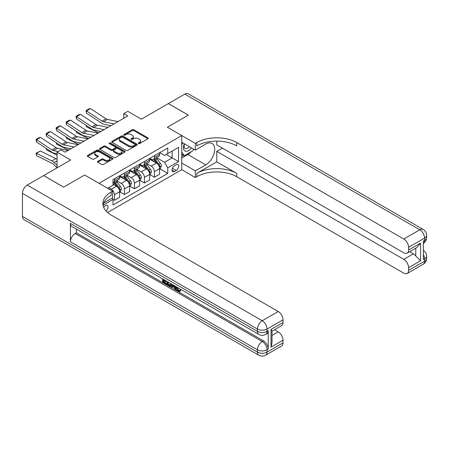 <?xml version="1.0" encoding="UTF-8"?>
<svg xmlns="http://www.w3.org/2000/svg" width="449" height="449" viewBox="0 0 449 449"><rect width="100%" height="100%" fill="white"/><g stroke="black" fill="none" stroke-linecap="round" stroke-linejoin="round"><path stroke-width="0.67" d="M138.488 143.573A0.775 0.449 0 0 0 139.583 143.573L147.923 138.763A1.111 0.64 0 0 0 148.249 138.309A1.111 0.64 0 0 0 147.923 137.854L133.796 129.705A1.111 0.64 0 0 0 132.231 129.705L123.896 134.515A0.775 0.449 0 0 0 123.666 134.835A0.775 0.449 0 0 0 123.896 135.149A0.775 0.449 0 0 0 124.99 135.149L126.074 134.526A3.553 2.049 0 0 1 131.091 134.526L132.27 135.205A3.553 2.049 0 0 1 133.308 136.653A3.553 2.049 0 0 1 132.27 138.107L131.192 138.73A0.775 0.449 0 0 0 130.962 139.044A0.775 0.449 0 0 0 131.192 139.364A0.775 0.449 0 0 0 132.287 139.364L133.37 138.741A3.553 2.049 0 0 1 138.387 138.741L139.566 139.42A3.553 2.049 0 0 1 140.604 140.868A3.553 2.049 0 0 1 139.566 142.316L138.488 142.939A0.775 0.449 0 0 0 138.258 143.259A0.775 0.449 0 0 0 138.488 143.573L138.488 142.939M106.043 211.013A3.614 2.088 120 0 0 107.878 207.87A3.614 2.088 120 0 0 107.221 205.378A3.614 2.088 120 0 0 105.414 205.558A3.614 2.088 120 0 0 103.68 207.348M97.787 161.32A1.111 0.64 0 0 0 97.461 161.769A1.111 0.64 0 0 0 97.787 162.224L101.749 164.514A1.111 0.64 0 0 0 103.321 164.514L112.576 159.165A1.111 0.64 0 0 0 112.901 158.716A1.111 0.64 0 0 0 112.576 158.261L98.454 150.106A1.111 0.64 0 0 0 96.889 150.106L87.628 155.455A1.111 0.64 0 0 0 87.302 155.904A1.111 0.64 0 0 0 87.628 156.359L92.415 159.12A1.111 0.64 0 0 0 93.981 159.12L97.944 156.836A1.111 0.64 0 0 0 98.269 156.381A1.111 0.64 0 0 0 97.944 155.926L95.575 154.557A2.969 1.712 0 0 1 94.705 153.345A2.969 1.712 0 0 1 96.535 151.762A2.969 1.712 0 0 1 99.768 152.132L109.068 157.504A2.969 1.712 0 0 1 109.938 158.716A2.969 1.712 0 0 1 108.102 160.299A2.969 1.712 0 0 1 104.87 159.923L103.321 159.03A1.111 0.64 0 0 0 101.749 159.03L97.787 161.32L97.787 162.224L101.749 159.956L101.749 159.03M216.755 141.115L216.755 144.831L403.78 252.809A6.78 3.918 -120 0 0 407.176 253.146L416.981 247.483L420.567 243.122L420.567 260.746L408.579 267.671L408.579 270.393L424.563 261.161L424.563 258.854L423.362 259.55L423.362 241.091L424.563 240.395L424.563 238.088L408.579 247.32A6.78 3.918 -120 0 0 403.78 239.014L419.77 229.781L184.78 94.116L168.397 103.573L188.378 115.112L167.359 127.247L188.339 115.135L168.358 103.601L141.379 119.17L127.797 111.33L123.795 113.636L127.797 115.943L65.049 152.166L61.053 149.859L57.057 152.166L57.057 167.859M22.45 216.446L257.434 352.117A6.78 3.918 120 0 0 258.843 355.221L23.853 219.55A6.78 3.918 -60 0 1 22.45 216.446L22.45 193.373A6.78 3.918 -60 0 1 27.243 185.067L43.632 175.61L63.612 187.143L84.631 175.009L63.651 187.121L43.671 175.587L70.645 160.012L57.057 152.166M103.691 202.999L112.609 197.852L112.609 191.162L84.631 175.009L99.021 183.315L181.744 135.553L181.744 169.705L195.332 177.546L196.769 176.715A28.259 16.316 180 0 1 236.735 176.715L403.78 273.16A6.78 3.918 -120 0 0 407.176 273.497A6.78 3.918 -120 0 0 408.579 270.393M196.769 142.569A28.259 16.316 180 0 1 236.735 142.569L236.735 145.891A28.259 16.316 180 0 0 196.769 145.891L196.769 142.569L195.332 143.399L167.359 127.247L181.744 135.553M126.152 150.426A1.111 0.64 0 0 0 127.718 150.426L136.979 145.078A1.111 0.64 0 0 0 137.304 144.629A1.111 0.64 0 0 0 136.979 144.174L122.858 136.019A1.111 0.64 0 0 0 121.286 136.019L112.026 141.368A1.111 0.64 0 0 0 111.706 141.817A1.111 0.64 0 0 0 112.026 142.271L126.152 150.426M109.635 143.742A0.775 0.449 0 0 1 110.42 143.854L124.76 152.132L115.522 157.47A1.111 0.64 0 0 1 113.951 157.47L99.83 149.315L99.83 148.411A1.111 0.64 0 0 0 99.504 148.86A1.111 0.64 0 0 0 99.83 149.315M99.83 148.411L103.792 146.121A1.111 0.64 0 0 1 105.358 146.121L111.088 149.427A1.111 0.64 0 0 0 112.654 149.427L115.286 147.912A1.111 0.64 0 0 0 115.606 147.457A1.111 0.64 0 0 0 115.286 147.003L109.32 143.562A0.775 0.449 0 0 1 109.096 143.248A0.775 0.449 0 0 1 109.573 142.833A0.775 0.449 0 0 1 110.42 142.928L124.777 151.218A1.111 0.64 0 0 1 125.103 151.672A1.111 0.64 0 0 1 124.777 152.121L124.777 151.218M176.233 164.766L174.47 165.782A3.502 2.021 120 0 0 172.18 168.869A3.502 2.021 120 0 0 172.719 171.675A3.502 2.021 120 0 0 174.47 171.501L176.233 170.485A3.502 2.021 120 0 0 178.517 167.398A3.502 2.021 120 0 0 177.984 164.592A3.502 2.021 120 0 0 176.233 164.766M107.575 212.523L181.744 169.705M159.726 152.649L164.559 155.444L167.758 153.597L167.758 148.013L113.008 179.622L113.008 185.207L107.653 188.299M167.758 153.597L178.55 147.367L178.55 161.578L167.758 167.808L164.559 162.274L156.611 157.683M159.726 168.757L167.758 173.393L167.758 167.808M167.758 173.393L113.008 205.002L113.008 199.418L103.04 205.176M123.795 113.636L123.795 118.25M166.237 154.473L172.152 157.891L172.152 151.06L178.55 147.367M164.559 162.274L172.152 157.891L178.55 161.578M113.008 199.468L114.444 200.299L114.444 194.714A4.524 2.61 -120 0 0 111.251 189.175L108.692 187.699M114.444 200.299L119.642 197.296L119.642 191.712A4.524 2.61 -120 0 0 116.443 186.178L113.008 184.191M119.76 191.83L124.435 194.529L124.435 188.945A4.524 2.61 -120 0 0 121.241 183.405L116.65 180.756M124.435 194.529L129.632 191.527L129.632 185.948A4.524 2.61 -120 0 0 126.433 180.408L119.642 176.485M129.75 186.06L134.431 188.76L134.431 183.175A4.524 2.61 -120 0 0 131.231 177.641L126.64 174.987M134.431 188.76L139.622 185.763L139.622 180.178A4.524 2.61 -120 0 0 136.429 174.639L129.632 170.715M139.746 180.29L144.421 182.99L144.421 177.411A4.524 2.61 -120 0 0 141.222 171.872L136.631 169.222M144.421 182.99L149.612 179.993L149.612 174.408A4.524 2.61 -120 0 0 146.419 168.869L139.622 164.951M149.736 174.526L154.411 177.226L154.411 171.641A4.524 2.61 -120 0 0 151.212 166.102L146.621 163.453M154.411 177.226L159.603 174.223L159.603 168.639A4.524 2.61 -120 0 0 156.409 163.105L149.612 159.182M149.736 158.418L151.212 159.272A4.524 2.61 -120 0 0 153.474 159.496A4.524 2.61 -120 0 0 154.411 157.425L154.411 155.719M139.746 164.188L141.222 165.041A4.524 2.61 -120 0 0 143.484 165.266A4.524 2.61 -120 0 0 144.421 163.195L144.421 161.488M129.75 169.958L131.231 170.811A4.524 2.61 -120 0 0 133.493 171.035A4.524 2.61 -120 0 0 134.431 168.964L134.431 167.258M119.76 175.722L121.241 176.58A4.524 2.61 -120 0 0 123.503 176.799A4.524 2.61 -120 0 0 124.435 174.734L124.435 173.022M153.474 159.496L158.671 156.499A4.524 2.61 -120 0 0 159.603 154.428L159.603 152.722M143.484 165.266L148.675 162.269A4.524 2.61 -120 0 0 149.612 160.198L149.612 158.491M133.493 171.035L138.685 168.033A4.524 2.61 -120 0 0 139.622 165.962L139.622 164.255M123.503 176.799L128.695 173.802A4.524 2.61 -120 0 0 129.632 171.731L129.632 170.025M113.008 182.754A4.524 2.61 -120 0 0 113.507 182.569L118.704 179.572A4.524 2.61 -120 0 0 119.642 177.501L119.642 175.795M113.507 182.569A4.524 2.61 -120 0 0 114.444 180.498L114.444 178.792M112.228 198.071L113.008 199.418M138.797 143.686L139.566 143.242A3.553 2.049 0 0 0 140.604 141.789L140.604 140.868M133.308 136.653L133.308 137.579A3.553 2.049 0 0 1 132.27 139.027L131.501 139.471M147.923 137.854L147.923 138.763L133.796 130.625A1.111 0.64 0 0 0 132.231 130.625L124.205 135.261M136.979 144.174L136.979 145.078L122.858 136.945A1.111 0.64 0 0 0 121.286 136.945L112.042 142.282M135.014 144.943A0.775 0.449 0 0 0 135.244 144.629A0.775 0.449 0 0 0 135.014 144.309L122.622 137.153A0.775 0.449 0 0 0 121.522 137.153L120.383 137.809A3.553 2.049 0 0 0 119.344 139.257A3.553 2.049 0 0 0 120.383 140.711L128.857 145.599A3.553 2.049 0 0 0 133.875 145.599L135.014 144.943L135.014 145.869A0.775 0.449 0 0 0 135.244 145.549L135.244 144.629M119.344 139.257L119.344 140.183A3.553 2.049 0 0 0 120.383 141.631L120.383 140.711M135.014 145.869L133.875 146.526A3.553 2.049 0 0 1 128.857 146.526L120.383 141.631M99.841 149.326L103.792 147.042L103.792 146.121M115.606 147.457L115.606 148.383A1.111 0.64 0 0 1 115.286 148.832L112.654 150.353A1.111 0.64 0 0 1 111.088 150.353L105.358 147.042A1.111 0.64 0 0 0 103.792 147.042M117.032 152.862A2.969 1.712 0 0 0 120.265 153.232A2.969 1.712 0 0 0 122.094 151.65A2.969 1.712 0 0 0 121.224 150.437L117.952 148.546A1.111 0.64 0 0 0 116.381 148.546L113.754 150.061A1.111 0.64 0 0 0 113.429 150.516A1.111 0.64 0 0 0 113.754 150.971L117.032 152.862L117.032 153.782A2.969 1.712 0 0 0 120.265 154.153A2.969 1.712 0 0 0 122.094 152.57L122.094 151.65M113.429 150.516L113.429 151.436A1.111 0.64 0 0 0 113.754 151.891L113.754 150.971M117.032 153.782L113.754 151.891M109.938 158.716L109.938 159.636A2.969 1.712 0 0 1 108.102 161.219A2.969 1.712 0 0 1 104.87 160.849L103.321 159.956A1.111 0.64 0 0 0 101.749 159.956M94.705 153.345L94.705 154.271A2.969 1.712 0 0 0 95.575 155.483L95.575 154.557M97.944 155.926L97.944 156.836L95.575 155.483M112.564 159.176L98.454 151.032A1.111 0.64 0 0 0 96.889 151.032L87.645 156.364L87.628 155.455M159.603 168.824L160.562 168.274L161.365 165.962A2.997 1.729 -120 0 0 160.405 163.414L157.139 159.053A8.649 4.995 -120 0 0 156.196 157.925M152.952 161.107A8.649 4.995 -120 0 0 151.178 159.255M100.206 131.31L100.728 131.568M86.449 125.529L86.534 126.876L86.051 125.26M98.567 132.814L86.534 126.876M159.333 166.989L159.749 166.091A2.997 1.729 -120 0 0 158.89 164.289L155.623 159.928A8.649 4.995 -120 0 0 154.681 158.8M153.872 159.266A7.178 4.142 60 0 1 155.051 160.607L157.818 164.295M153.721 159.356A8.649 4.995 60 0 1 154.664 160.484L156.836 163.385M114.007 123.902L103.444 121.735A5.652 3.261 60 0 1 101.929 121.073L86.534 110.897L86.388 113.114L101.783 123.29A8.475 4.894 -120 0 0 104.056 124.283L110.909 125.692M118.003 121.595L107.44 119.428A5.652 3.261 60 0 1 105.925 118.766L90.53 108.591L86.534 110.897L86.051 110.533L88.851 108.916L90.53 108.591M86.388 113.114L86.051 110.533M149.612 174.594L150.572 174.038L151.375 171.731A2.997 1.729 -120 0 0 150.415 169.183L147.149 164.822A8.649 4.995 -120 0 0 146.206 163.694M142.962 166.876A8.649 4.995 -120 0 0 141.188 165.024M90.21 137.08L90.737 137.338M76.459 131.293L76.543 132.64L76.061 131.029M88.576 138.584L76.543 132.64M149.343 172.758L149.753 171.86A2.997 1.729 -120 0 0 148.9 170.059L145.633 165.698A8.649 4.995 -120 0 0 144.69 164.57M143.882 165.036A7.178 4.142 60 0 1 145.061 166.371L147.828 170.064M143.731 165.125A8.649 4.995 60 0 1 144.673 166.253L146.845 169.15M139.622 180.363L140.582 179.808L141.379 177.501A2.997 1.729 -120 0 0 140.425 174.947L137.158 170.592A8.649 4.995 -120 0 0 136.215 169.458M132.966 172.646A8.649 4.995 -120 0 0 131.198 170.788M80.219 142.849L80.747 143.108M66.469 137.063L66.553 138.41L66.07 136.799M78.586 144.353L66.553 138.41M139.353 178.528L139.762 177.63A2.997 1.729 -120 0 0 138.909 175.828L135.643 171.467A8.649 4.995 -120 0 0 134.7 170.339M133.892 170.8A7.178 4.142 60 0 1 135.07 172.141L137.837 175.828M133.74 170.889A8.649 4.995 60 0 1 134.683 172.023L136.855 174.919M129.632 186.127L130.592 185.577L131.389 183.271A2.997 1.729 -120 0 0 130.435 180.717L127.168 176.356A8.649 4.995 -120 0 0 126.225 175.228M122.975 178.41A8.649 4.995 -120 0 0 121.208 176.558M70.229 148.619L70.751 148.877M56.479 142.833L56.563 144.18L56.08 142.569M68.596 150.123L56.563 144.18M129.357 184.298L129.772 183.394A2.997 1.729 -120 0 0 128.914 181.592L125.653 177.237A8.649 4.995 -120 0 0 124.704 176.103M123.902 176.569A7.178 4.142 60 0 1 125.08 177.911L127.842 181.598M123.75 176.659A8.649 4.995 60 0 1 124.693 177.787L126.859 180.689M104.016 129.671L93.454 127.505A5.652 3.261 60 0 1 91.938 126.837L76.543 116.667L76.397 118.884L91.792 129.059A8.475 4.894 -120 0 0 94.066 130.053L100.918 131.456M108.013 127.364L97.45 125.198A5.652 3.261 60 0 1 95.934 124.53L80.539 114.355L76.543 116.667L76.061 116.297L78.861 114.686L80.539 114.355M76.397 118.884L76.061 116.297M94.026 135.435L83.463 133.269A5.652 3.261 60 0 1 81.948 132.607L66.553 122.431L66.407 124.648L81.802 134.823A8.475 4.894 -120 0 0 84.075 135.823L90.928 137.226M98.022 133.129L87.46 130.962A5.652 3.261 60 0 1 85.944 130.3L70.549 120.124L66.553 122.431L66.07 122.066L68.871 120.45L70.549 120.124M66.407 124.648L66.07 122.066M84.036 141.205L73.473 139.038A5.652 3.261 60 0 1 71.958 138.376L56.563 128.201L56.417 130.418L71.812 140.593A8.475 4.894 -120 0 0 74.085 141.587L80.938 142.995M88.032 138.898L77.469 136.732A5.652 3.261 60 0 1 75.954 136.069L60.559 125.894L56.563 128.201L56.08 127.836L58.875 126.22L60.559 125.894M56.417 130.418L56.08 127.836M119.642 191.897L120.601 191.347L121.398 189.035A2.997 1.729 -120 0 0 120.444 186.487L117.178 182.126A8.649 4.995 -120 0 0 116.235 180.998M46.488 148.597L46.567 149.949L46.09 148.333M57.057 155.13L46.567 149.949M119.367 190.062L119.782 189.164A2.997 1.729 -120 0 0 118.923 187.362L115.657 183.001A8.649 4.995 -120 0 0 114.714 181.873M113.911 182.339A7.178 4.142 60 0 1 115.09 183.68L117.851 187.368M113.754 182.429A8.649 4.995 60 0 1 114.703 183.557L116.869 186.458M74.046 146.975L63.477 144.808A5.652 3.261 60 0 1 61.968 144.146L46.567 133.97L46.427 136.187L61.822 146.363A8.475 4.894 -120 0 0 64.095 147.356L70.948 148.765M78.042 144.668L67.473 142.501A5.652 3.261 60 0 1 65.964 141.839L50.569 131.664L46.567 133.97L46.09 133.606L48.885 131.989L50.569 131.664M46.427 136.187L46.09 133.606M184.315 143.731A7.347 4.243 120 0 0 184.82 150.881A7.347 4.243 120 0 0 191.218 148.293A7.347 4.243 120 0 0 191.527 147.895M181.744 145.055L182.636 142.76M193.575 149.079L192.935 150.735L184.303 155.719L181.744 152.076M181.744 154.243L184.303 155.719M184.556 143.871A5.029 2.902 120 0 0 185.156 148.411A5.029 2.902 120 0 0 189.388 146.66M181.744 163.009L195.332 170.856L205.721 164.856A12.718 7.341 120 0 0 214.033 153.653A12.718 7.341 120 0 0 212.08 143.461A12.718 7.341 120 0 0 205.721 144.09L195.332 150.089L195.332 143.399M195.332 170.856L195.332 177.546M216.755 161.859L196.769 173.393A28.259 16.316 180 0 1 236.735 173.393L216.755 161.859L216.755 151.38L222.429 148.108M408.579 267.671A6.78 3.918 -120 0 0 403.78 259.365L413.372 253.825A6.78 3.918 60 0 1 415.774 255.952L415.774 248.185M216.755 151.38L403.78 259.365M184.78 94.116A6.78 3.918 -60 0 1 188.17 93.779L423.16 229.45A6.78 3.918 120 0 0 419.77 229.781A6.78 3.918 60 0 1 424.563 238.088A6.78 3.918 180 0 0 426.55 235.321A6.78 6.78 0 0 0 423.16 229.45M181.744 142.243L195.332 150.089M407.176 253.146A6.78 3.918 -120 0 0 408.579 250.042L420.567 243.122M408.579 247.32L408.579 250.042M236.735 142.569L403.78 239.014M409.684 251.698L413.372 253.825M420.567 260.746L415.774 255.952M191.341 151.655A12.718 7.341 -60 0 1 187.817 154.518L181.744 158.026M181.744 156.549L183.742 155.399M177.327 287.36L178.809 290.464L179.364 290.66M176.749 287.057L176.687 287.73L178.169 290.834L179.1 290.946L180.15 289.852L180.829 290.424L179.628 291.693L178.231 291.508C176.76 290.509 176.019 289.117 176.008 287.343L176.064 286.664M172.837 286.619L171.888 287.775L171.17 287.36L172.382 284.537M175.424 286.294L176.384 289.627L175.744 289.998L175.026 289.583L174.481 287.568L172.433 286.383L171.888 287.775M163.919 280.619L163.919 281.798L166.747 283.431L166.747 284.071L166.108 284.436L162.605 282.415L162.605 278.896M166.444 281.108L165.804 281.703L163.284 280.249L163.284 282.168L163.919 281.798M70.409 223.372L257.434 331.351A6.78 3.918 120 0 0 258.843 334.454L71.812 226.476A6.78 3.918 -60 0 1 70.409 223.372L70.409 241.826A6.78 3.918 -60 0 1 75.202 233.519L76.403 232.829L263.428 340.808A6.78 3.918 60 0 1 268.227 349.114L268.227 330.66A6.78 3.918 60 0 1 266.824 333.764L265.623 334.454A6.78 3.918 -120 0 0 267.026 331.351L268.227 330.66M76.403 232.829L76.403 229.125M170.917 283.689L170.968 284.442L171.591 284.082L170.946 285.906L170.306 286.271L168.751 285.962L167.034 284.969L167.034 281.45M112.609 191.162L111.167 191.992A28.259 16.316 0 0 0 102.894 203.526A28.259 16.316 0 0 0 111.167 215.065L278.217 311.505A6.78 3.918 60 0 1 283.01 319.811L267.026 329.044L267.026 331.351A6.78 3.918 0 0 1 257.434 331.351L257.434 329.044L22.45 193.373M271.022 329.459L272.015 330.958L272.015 342.817L271.022 347.088L271.022 329.459L283.01 322.534L283.01 319.811M283.01 322.534A6.78 3.918 60 0 1 281.607 325.643L272.015 331.177M274.53 329.729L278.217 331.856A6.78 3.918 60 0 1 283.01 340.162L271.022 347.088M268.227 349.114L267.026 349.81L267.026 352.117L283.01 342.884L283.01 340.162M283.01 342.884A6.78 3.918 60 0 1 281.607 345.994L265.623 355.221A6.78 3.918 -120 0 0 267.026 352.117A6.78 3.918 0 0 1 257.434 352.117L257.434 349.81L70.409 241.826M111.167 191.992L111.167 195.315A28.259 16.316 0 0 0 103.04 205.187M163.284 282.168L166.108 283.796L166.747 283.431M166.108 283.796L166.108 284.436M163.284 279.284L163.284 279.609L166.085 280.9M165.804 281.063L165.804 281.703M163.284 279.609L163.565 279.446M170.968 284.442L170.306 286.271M167.707 281.837L167.707 284.722L168.695 285.295L169.829 285.553L170.244 283.302M168.347 282.208L168.347 284.352L170.468 285.188M167.707 284.722L168.347 284.352M168.695 285.295L169.335 284.924M174.532 285.777L175.744 289.998M173.017 284.902L172.641 285.861L174.274 286.81L173.898 285.412M173.421 285.137L173.28 285.497L174.038 285.934M172.641 285.861L173.28 285.497M178.169 290.834L178.809 290.464M176.687 287.73L177.299 287.377M179.516 290.222L180.189 290.795L180.829 290.424M180.189 290.795L179.628 291.693M40.432 151.021L36.436 153.334L36.577 155.713L36.043 153.188L40.432 151.021L55.828 158.626A8.475 4.894 60 0 1 57.057 159.384M36.043 153.188L51.831 160.933A8.475 4.894 60 0 1 54.105 162.56L57.057 165.367M57.057 167.791L53.487 164.401A5.652 3.261 -120 0 0 51.972 163.318L36.577 155.713M58.157 151.532L53.487 150.578A5.652 3.261 60 0 1 51.972 149.91L36.577 139.74L36.436 141.957L51.831 152.132A8.475 4.894 -120 0 0 54.105 153.126L57.057 153.732M68.052 150.437L57.483 148.271A5.652 3.261 60 0 1 55.973 147.603L40.573 137.428L36.577 139.74L36.1 139.37L38.895 137.759L40.573 137.428M36.436 141.957L36.1 139.37M111.251 189.175L116.443 186.178M121.241 183.405L126.433 180.408M131.231 177.641L136.429 174.639M141.222 171.872L146.419 168.869M151.212 166.102L156.409 163.105M154.411 157.425L159.603 154.428M154.411 171.641L159.603 168.639M144.421 177.411L149.612 174.408M144.421 163.195L149.612 160.198M134.431 183.175L139.622 180.178M134.431 168.964L139.622 165.962M124.435 188.945L129.632 185.948M124.435 174.734L129.632 171.731M114.444 194.714L119.642 191.712M114.444 180.498L119.642 177.501M172.399 168.274L176.233 170.485M171.995 170.07L174.47 171.501M139.566 143.242L139.566 142.316M131.192 139.364L131.192 138.73M132.27 139.027L132.27 138.107M123.896 135.149L123.896 134.515M132.231 130.625L132.231 129.705M133.796 130.625L133.796 129.705M112.026 142.271L112.026 141.368M121.286 136.945L121.286 136.019M122.858 136.945L122.858 136.019M128.857 146.526L128.857 145.599M133.875 146.526L133.875 145.599M105.358 147.042L105.358 146.121M111.088 150.353L111.088 149.427M112.654 150.353L112.654 149.427M115.286 148.832L115.286 147.912M110.42 143.854L110.42 142.928M103.321 159.956L103.321 159.03M104.87 160.849L104.87 159.923M96.889 151.032L96.889 150.106M98.454 151.032L98.454 150.106M112.576 159.165L112.576 158.261M159.384 167.157L161.343 166.023M155.623 159.928L157.139 159.053M153.266 161.292L154.664 160.484M158.89 164.289L160.405 163.414M158.649 165.462L159.749 166.091M103.444 121.735L107.44 119.428M101.929 121.073L105.925 118.766M149.388 172.921L151.352 171.793M145.633 165.698L147.149 164.822M143.276 167.056L144.673 166.253M148.9 170.059L150.415 169.183M148.658 171.226L149.753 171.86M139.398 178.691L141.362 177.557M135.643 171.467L137.158 170.592M133.286 172.826L134.683 172.023M138.909 175.828L140.425 174.947M138.668 176.996L139.762 177.63M129.407 184.46L131.372 183.327M125.653 177.237L127.168 176.356M123.295 178.595L124.693 177.787M128.914 181.592L130.435 180.717M128.678 182.765L129.772 183.394M93.454 127.505L97.45 125.198M91.938 126.837L95.934 124.53M83.463 133.269L87.46 130.962M81.948 132.607L85.944 130.3M73.473 139.038L77.469 136.732M71.958 138.376L75.954 136.069M119.417 190.23L121.382 189.096M115.657 183.001L117.178 182.126M113.305 184.365L114.703 183.557M118.923 187.362L120.444 186.487M118.688 188.535L119.782 189.164M63.477 144.808L67.473 142.501M61.968 144.146L65.964 141.839M196.769 173.393L196.769 176.715M236.735 173.393L236.735 176.715M423.362 254.499A6.78 3.918 60 0 1 424.563 258.854A6.78 3.918 180 0 0 426.55 256.087A6.78 6.78 0 0 0 423.362 250.334M423.16 264.27A6.78 6.78 0 0 0 426.55 258.394A6.78 3.918 0 0 1 424.563 261.161A6.78 3.918 60 0 1 423.16 264.27L407.176 273.497M423.362 243.38A6.78 6.78 0 0 0 426.55 237.628A6.78 3.918 0 0 1 424.563 240.395A6.78 3.918 60 0 1 423.362 243.369M187.817 154.518L205.721 164.856M27.243 185.067L262.233 320.738L278.217 311.505M75.202 233.519L262.233 341.504L263.428 340.808M272.015 335.437L278.217 331.856M262.233 320.738A6.78 3.918 120 0 0 257.434 329.044A6.78 3.918 180 0 0 267.026 329.044A6.78 3.918 -120 0 0 262.233 320.738M262.233 341.504A6.78 3.918 120 0 0 257.434 349.81A6.78 3.918 180 0 0 267.026 349.81A6.78 3.918 -120 0 0 262.233 341.504M55.828 158.626L51.831 160.933M57.057 160.854L54.105 162.56M53.487 150.578L57.483 148.271M51.972 149.91L55.973 147.603M426.55 256.087L426.55 258.394M426.55 235.321L426.55 237.628M258.843 334.454A6.78 6.78 0 0 0 265.623 334.454M258.843 355.221A6.78 6.78 0 0 0 265.623 355.221"/></g></svg>
